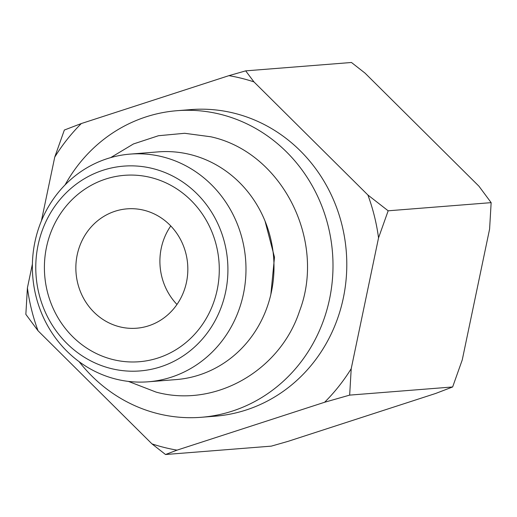 <?xml version="1.0" encoding="UTF-8"?>
<svg xmlns="http://www.w3.org/2000/svg" width="517" height="517" viewBox="0 0 517 517"><rect width="100%" height="100%" fill="white"/><g stroke="black" fill="none" stroke-linecap="round" stroke-linejoin="round"><path stroke-width="0.78" d="M351.217 368.679L378.541 237.878A189.655 177.299 -94.5 0 0 367.904 195.012L253.963 81.906A189.655 177.299 -94.5 0 0 228.915 75.656L245.678 70.861L351.47 62.486L365.015 73.11L478.955 186.217L491.15 202.645L489.593 229.083L462.263 359.884L452.646 386.962L435.663 393.463L288.085 441.344L271.322 446.139L165.53 454.514L151.985 443.89A189.655 177.299 -94.5 0 0 177.034 450.139L324.611 402.258A189.655 177.299 -94.5 0 0 351.217 368.679L349.66 395.117L324.611 402.258M452.646 386.962L349.66 395.117M491.15 202.645L388.164 210.8L378.541 237.878M176.976 304.461A59.869 55.965 85.5 0 1 170.759 225.948M119.673 326.802A59.869 55.965 85.5 0 1 75.98 263.87A59.869 55.965 85.5 0 1 127.117 208.849A59.869 55.965 85.5 0 1 144.017 210.257A59.869 55.965 -94.5 0 1 187.71 273.189A59.869 55.965 -94.5 0 1 136.572 328.217A59.869 55.965 -94.5 0 1 119.673 326.802M112.835 359.535A93.499 87.405 -94.5 0 0 217.192 289.817A93.499 87.405 -94.5 0 0 150.854 177.525A93.499 87.405 85.5 0 0 46.491 247.242A93.499 87.405 85.5 0 0 112.835 359.535M130.161 154.105A114.205 106.76 85.5 0 0 32.61 259.062A114.205 106.76 85.5 0 0 115.95 379.11A114.205 106.76 -94.5 0 0 148.192 381.798A114.205 106.76 -94.5 0 0 245.743 276.841A114.205 106.76 -94.5 0 0 162.396 156.793A114.205 106.76 85.5 0 0 130.161 154.105L158.176 151.882A114.205 106.76 85.5 0 1 190.411 154.57A114.205 106.76 -94.5 0 1 273.758 274.617A114.205 106.76 -94.5 0 1 176.207 379.581L148.192 381.798M79.101 361.654A153.775 143.752 85.5 0 0 157.918 413.665A153.775 143.752 -94.5 0 0 201.326 417.284A153.775 143.752 -94.5 0 0 332.677 275.962A153.775 143.752 -94.5 0 0 220.455 114.315A153.775 143.752 85.5 0 0 177.04 110.696L190.831 109.604A153.775 143.752 85.5 0 1 234.246 113.223A153.775 143.752 -94.5 0 1 346.468 274.87A153.775 143.752 -94.5 0 1 215.117 416.191L201.326 417.284M65.103 184.866A153.775 143.752 85.5 0 1 177.04 110.696M228.915 75.656L81.337 123.537A189.655 177.299 85.5 0 0 54.737 157.116L41.425 220.837M32.397 264.051L27.407 287.917A189.655 177.299 85.5 0 0 38.045 330.783L151.985 443.89M54.737 157.116L64.354 130.038L81.337 123.537M38.045 330.783L25.85 314.355L27.407 287.917M367.904 195.012L388.164 210.8M245.678 70.861L253.963 81.906M177.034 450.139L165.53 454.514M152.735 168.548A102.721 96.026 -94.5 0 0 123.731 166.131A102.721 96.026 -94.5 0 0 35.99 260.536A102.721 96.026 -94.5 0 0 110.955 368.518A102.721 96.026 -94.5 0 0 139.952 370.935A102.721 96.026 -94.5 0 0 227.7 276.524A102.721 96.026 -94.5 0 0 152.735 168.548M110.69 157.607L133.444 143.959L158.48 135.725L184.653 133.289L210.762 136.772C282.023 152.244 326.602 240.631 299.517 311.156C279.949 371.012 214.768 408.12 156.14 392.119L128.41 381.404M265.04 221.076L274.495 257.233L270.85 294.425"/></g></svg>
